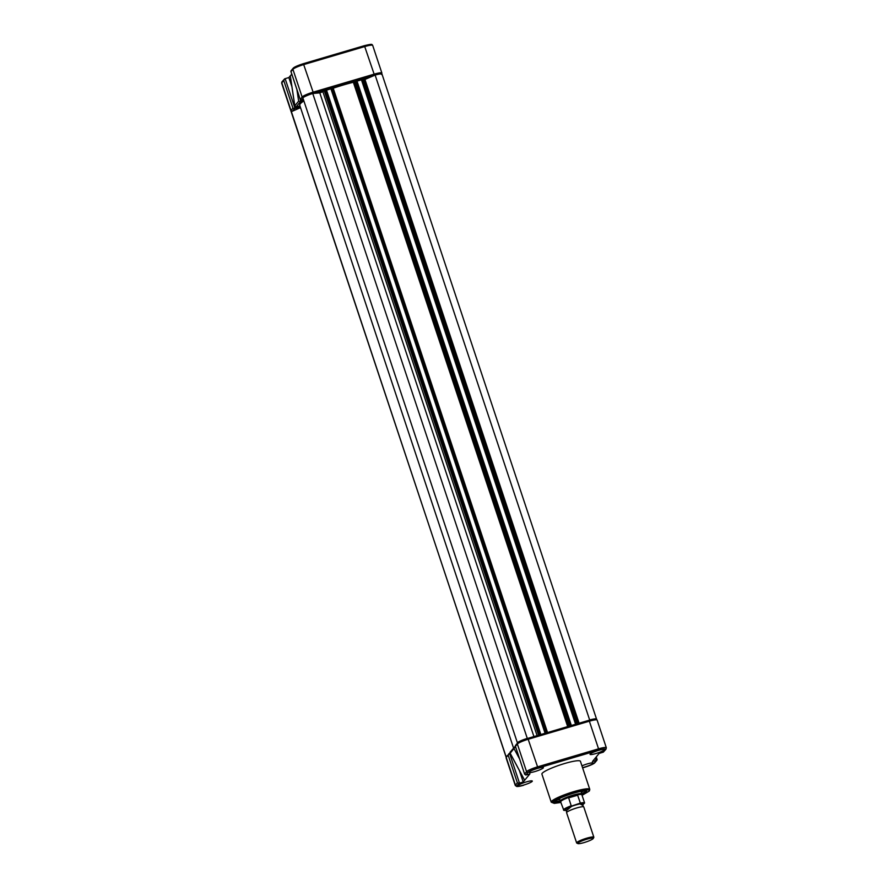 <?xml version="1.0" encoding="UTF-8"?>
<svg xmlns="http://www.w3.org/2000/svg" width="888" height="888" viewBox="0 0 888 888"><rect width="100%" height="100%" fill="white"/><g stroke="black" fill="none" stroke-linecap="round" stroke-linejoin="round"><path stroke-width="1.33" d="M513.542 748.018L299.756 105.328A38.972 5.694 -18.4 0 1 300.311 103.785A38.972 5.694 -18.4 0 1 303.874 100.943M506.149 756.92A9.746 1.421 -18.4 0 1 505.971 756.754L291.442 111.855A9.746 1.421 -18.4 0 1 291.486 111.611L300.533 107.659M505.971 756.754A9.746 1.421 -18.4 0 1 506.016 756.509L290.876 110.856A9.968 1.454 -18.4 0 1 291.02 110.467L292.94 108.136L294.605 108.569L298.768 107.337L298.446 106.349M596.514 719.358L596.514 719.358A9.746 1.421 -18.4 0 0 596.558 719.114L382.029 74.215A9.746 1.421 -18.4 0 0 375.125 75.069L589.665 719.979A9.746 1.421 -18.4 0 1 596.558 719.114M363.925 79.898L375.125 75.069M518.059 742.634C519.491 741.38 522.743 739.959 527.827 738.372L588.844 720.335C597.458 718.303 596.114 719.014 597.125 720.101A9.968 1.454 161.6 0 0 589.366 721.189L588.822 720.357L589.665 719.979M575.801 724.186L361.294 79.343L361.927 78.965L363.503 78.61L577.999 723.498M575.89 724.164L578.021 723.531M575.568 724.264L361.394 79.665M357.009 81.13L361.216 79.887M569.141 726.162L571.273 725.529M333.2 88.212A38.972 5.694 -18.4 0 1 353.357 82.273L356.81 80.531L571.339 725.452L356.81 80.531M545.31 733.199L330.802 88.356L331.424 87.979L354.59 81.274L569.119 726.162M545.399 733.166L547.53 732.522L333 87.623L547.496 732.5M545.077 733.266L330.902 88.678M326.518 90.132L330.725 88.889M517.826 742.69L517.371 742.723A9.746 1.421 -18.4 0 1 527.283 738.394L312.754 93.495L319.791 92.863L322.899 91.742L324.098 90.287L538.616 735.175L540.781 734.531M313.42 93.44L326.318 89.544L540.836 734.454L326.318 89.544M527.283 738.394L527.883 738.339M517.371 742.723L302.841 97.824A9.746 1.421 -18.4 0 1 312.754 93.495M506.016 756.509L506.604 756.254M518.048 785.547A7.57 1.11 161.6 0 0 517.937 785.847A7.57 1.11 161.6 0 0 524.642 784.77A7.57 1.11 161.6 0 0 532.201 781.362A7.57 1.11 161.6 0 0 532.301 781.063A7.57 1.11 161.6 0 0 525.596 782.139A7.57 1.11 161.6 0 0 518.048 785.547M582.539 767.62A7.57 1.11 161.6 0 0 593.184 763.358A7.57 1.11 161.6 0 0 593.295 763.058A7.57 1.11 161.6 0 0 589.255 763.38A7.57 1.11 161.6 0 0 581.951 765.845M529.148 772.061A7.57 1.11 161.6 0 0 529.048 772.36A7.57 1.11 161.6 0 0 535.753 771.295A7.57 1.11 161.6 0 0 543.301 767.887A7.57 1.11 161.6 0 0 543.412 767.587A7.57 1.11 161.6 0 0 536.696 768.664A7.57 1.11 161.6 0 0 529.148 772.061M590.143 754.056A7.57 1.11 161.6 0 0 590.032 754.356A7.57 1.11 161.6 0 0 596.747 753.279A7.57 1.11 161.6 0 0 604.295 749.872A7.57 1.11 161.6 0 0 604.395 749.572A7.57 1.11 161.6 0 0 597.691 750.649A7.57 1.11 161.6 0 0 590.143 754.056M580.43 761.305A20.302 2.964 161.6 0 0 562.437 764.18A20.302 2.964 161.6 0 0 542.191 773.315A20.302 2.964 161.6 0 0 541.902 774.114L551.248 802.197A20.302 2.964 -18.4 0 1 551.537 801.387A20.302 2.964 -18.4 0 1 571.783 792.263A20.302 2.964 -18.4 0 1 589.776 789.377L580.43 761.305M581.906 794.871A16.772 2.453 161.6 0 0 586.469 792.007A16.772 2.453 161.6 0 0 586.413 791.064A16.772 2.453 161.6 0 0 570.662 794.105A16.772 2.453 161.6 0 0 555.122 801.265A16.772 2.453 161.6 0 0 554.945 801.531A16.772 2.453 161.6 0 0 560.839 801.886M555.5 800.876A15.862 2.32 161.6 0 0 560.273 800.898M581.773 793.75A15.862 2.32 161.6 0 0 585.336 791.408A15.862 2.32 161.6 0 0 585.581 790.875M557.054 799.799A15.862 2.32 161.6 0 0 559.795 799.455M581.296 792.307A15.862 2.32 161.6 0 0 583.682 790.931M515.44 746.497L514.008 748.54L519.602 759.007M510.522 751.97L510.167 753.202L514.008 748.54M510.089 753.179L506.438 756.465A1.132 1.088 -140.5 0 0 506.249 757.497A9.968 1.454 161.6 0 0 506.116 757.886L506.438 756.465M509.135 753.468L506.249 757.497L515.451 785.147A1.132 1.088 39.5 0 0 516.86 785.891L519.047 783.249L517.371 782.816L515.451 785.147A9.968 1.454 161.6 0 0 515.306 785.536L516.949 786.568L523.62 785.281C518.736 786.635 516.483 786.846 516.86 785.891M596.214 756.953L597.002 759.296L594.372 763.003C592.94 764.257 589.688 765.678 584.615 767.265L582.617 767.854M597.002 759.296L596.547 760.361L597.002 759.296M597.125 720.101L606.326 747.752L605.993 749.183A1.132 1.088 -140.5 0 1 605.483 749.528L603.296 752.169L599.134 753.413L597.691 755.155L592.418 761.571L596.547 760.361M606.326 747.752A9.968 1.454 161.6 0 0 598.556 748.839L589.366 721.189L528.371 739.205A9.968 1.454 161.6 0 0 517.36 744.011L515.44 746.342L524.708 774.347L515.317 746.12M598.723 750.138L598.556 748.839L537.573 766.855L527.861 738.35C521.933 740.27 518.492 741.813 517.538 742.979A1.132 1.088 39.5 0 0 517.36 744.011L526.551 771.661L524.63 773.992L525.785 775.058L527.971 772.416C529.403 771.161 532.656 769.741 537.728 768.153L598.723 750.138C603.607 748.784 605.86 748.584 605.483 749.528M519.047 783.249L523.21 782.006L529.925 773.848L525.785 775.058M519.391 770.551L523.21 782.006M510.167 753.202L524.164 779.364M524.486 780.075L510.045 753.068M514.896 746.664L510.045 752.258M528.249 774.347L528.482 775.601L527.872 774.458M515.44 746.342L515.884 745.287L515.44 746.342M603.296 752.169L605.993 749.183M593.839 837.184L583.782 806.959A9.069 1.321 161.6 0 0 583.405 806.737A9.069 1.321 161.6 0 0 576.723 807.958A9.069 1.321 161.6 0 0 566.755 812.276A9.069 1.321 161.6 0 0 566.577 812.687L576.634 842.912A9.069 1.321 -18.4 0 1 586.779 838.183A9.069 1.321 -18.4 0 1 593.839 837.184A9.069 1.321 -18.4 0 1 593.806 837.406L593.24 838.494A8.181 1.199 -18.4 0 1 584.115 842.568A8.181 1.199 -18.4 0 1 577.888 843.6A8.181 1.199 -18.4 0 1 586.901 839.193A8.181 1.199 -18.4 0 1 593.24 838.494M583.405 806.737L582.617 804.395A9.069 1.321 161.6 0 0 575.735 804.972A9.069 1.321 161.6 0 0 565.967 809.934L566.755 812.276M560.816 801.797A11.1 1.621 -18.4 0 1 560.783 801.731A11.1 1.621 -18.4 0 1 568.919 797.346L573.004 795.149A11.333 1.654 -18.4 0 1 581.829 793.916A11.333 1.654 -18.4 0 1 581.84 793.983L581.873 794.76M563.536 810.011A11.1 1.621 -18.4 0 1 571.206 805.793L572.15 805.893L566.666 810.411L563.858 810.378L560.361 801.131A11.333 1.654 -18.4 0 1 560.328 801.065A11.333 1.654 -18.4 0 1 573.004 795.149L577.189 794.904A11.1 1.621 -18.4 0 1 581.862 794.727A11.1 1.621 -18.4 0 1 581.873 794.793M571.206 805.793L568.586 797.591L577.189 794.904M572.15 805.893L580.341 803.096L577.544 794.949M577.711 795.182L568.575 797.879M577.888 843.6L576.789 843.067A9.069 1.321 -18.4 0 1 576.634 842.912M298.768 107.337L299.944 105.905L295.993 107.071L294.805 105.805L298.646 101.143L300.366 101.765L303.807 100.744M303.485 99.767L301.354 100.377L300.2 99.323L290.998 71.662L292.918 69.331A9.968 1.454 -18.4 0 1 303.94 64.524L364.924 46.509A9.968 1.454 -18.4 0 1 372.694 45.421L381.884 73.071A9.968 1.454 -18.4 0 0 374.126 74.159L364.413 45.665L303.463 63.67M290.887 71.44L300.266 99.667L302.12 96.992L292.918 69.331A1.132 1.088 -140.5 0 1 293.107 68.298L290.986 70.874M291.752 74.048L290.309 76.046L294.805 106.049M290.309 76.046L290.432 76.612M294.805 105.805L290.309 75.802L288.866 77.556L284.704 78.799L283.738 80.486L292.94 108.136M291.908 86.713L288.866 77.556M291.453 70.607L290.998 71.662L291.453 70.607M292.33 111.244A1.132 1.088 -140.5 0 1 291.02 110.467L281.818 82.817A1.132 1.088 -140.5 0 1 282.007 81.785L284.704 78.799M579.098 723.221L364.957 79.52M577.322 723.609L362.792 78.71M576.456 723.875L361.927 78.965M575.957 724.086L361.427 79.187M570.995 725.485L356.465 80.586M570.118 725.74L355.589 80.841M568.331 726.395L353.968 82.029M567.687 726.584L353.357 82.273M546.83 732.622L332.301 87.723M545.954 732.878L331.424 87.979M545.454 733.1L330.924 88.19M540.492 734.487L325.963 89.588M539.627 734.742L325.097 89.843M537.085 735.619L322.899 91.742M533.921 736.563L319.791 92.863M551.248 802.197L554.301 803.374L559.851 802.608L552.669 801.986C553.191 800.399 560.339 797.28 574.092 792.629C586.568 789.532 591.508 789.088 588.922 791.286L582.062 795.337M597.014 760.095L594.893 762.659A1.132 1.088 -140.5 0 1 594.372 763.003M596.137 760.472L595.326 758.03M537.728 768.153L537.573 766.855A9.968 1.454 161.6 0 0 526.551 771.661A1.132 1.088 39.5 0 0 527.971 772.416M509.568 753.335L519.48 783.116M516.017 748.207L515.151 746.586M588.822 720.357L527.894 738.35M508.169 755.166L517.371 782.816M580.341 803.096A11.1 1.621 -18.4 0 1 584.615 803.007L581.862 794.727M579.62 803.684L582.339 805.194L584.615 803.007M302.93 97.747A1.132 1.088 39.5 0 1 302.12 96.992A9.968 1.454 -18.4 0 1 313.131 92.174L303.385 63.692C298.312 65.279 295.06 66.7 293.628 67.954M313.309 93.451L313.131 92.174L374.126 74.159L374.303 75.436M326.34 89.621L330.847 88.289M356.843 80.608L361.349 79.287M363.514 78.644L374.159 75.502M301.354 100.377L303.019 98.368M295.993 107.071L300.366 101.765M298.646 101.143L296.903 89.544M300.621 101.687L300.333 99.833M292.452 111.189L294.605 108.569M290.876 110.856L281.674 83.206A9.968 1.454 -18.4 0 1 281.818 82.817L283.738 80.486M285.137 78.655L295.038 108.436M336.241 53.979L321.156 58.43M578.033 723.52L363.503 78.61M582.062 795.348L589.343 791.008L589.776 789.377M596.248 756.92L597.113 759.518M582.617 767.876L584.582 767.288C590.498 765.378 593.939 763.824 594.893 762.659M517.538 742.979L515.417 745.554M506.116 757.886L515.306 785.536M580.974 791.352L581.829 793.916M559.473 798.501L560.328 801.065M381.563 74.503L381.884 73.071M372.694 45.421C371.684 44.333 373.016 43.623 364.413 45.665L303.419 63.67C297.502 65.59 294.061 67.133 293.107 68.298M321.012 58.475L336.43 53.924M282.007 81.785L281.674 83.206"/></g></svg>
